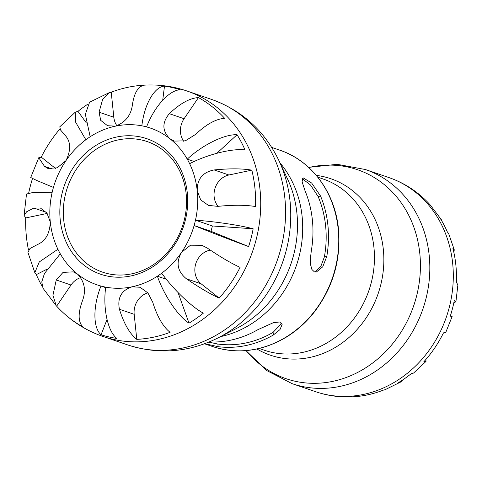 <?xml version="1.0" encoding="UTF-8"?>
<svg xmlns="http://www.w3.org/2000/svg" width="482" height="482" viewBox="0 0 482 482"><rect width="100%" height="100%" fill="white"/><g stroke="black" fill="none" stroke-linecap="round" stroke-linejoin="round"><path stroke-width="0.72" d="M131.857 273.812A68.998 60.702 108.9 0 1 102.606 272.161A68.998 60.702 108.9 0 1 63.829 203.428A68.998 60.702 108.9 0 1 118.024 139.943A68.998 60.702 108.9 0 1 147.269 141.594A68.998 60.702 108.9 0 1 186.046 210.327A68.998 60.702 108.9 0 1 131.857 273.812M130.947 275.933A71.595 62.979 -71.1 0 0 175.207 160.12A71.595 62.979 -71.1 0 0 65.16 183.383A71.595 62.979 -71.1 0 0 130.947 275.933M188.998 323.151C178.123 316.331 164.127 295.52 157.379 276.21A82.796 72.842 -71.1 0 0 161.693 273.204C173.165 289.224 191.607 306.932 203.35 313.149A128.772 113.282 108.9 0 1 188.998 323.151L178.039 292.52M248.628 246.561C235.782 241.964 211.634 232.649 194.113 225.528A82.796 72.842 -71.1 0 0 195.475 220.184C214.49 221.455 240.042 225.257 253.158 228.787A128.772 113.282 108.9 0 1 248.628 246.561L210.995 231.306A82.796 72.842 -71.1 0 0 212.363 225.962L253.158 228.787M189.637 163.687A82.796 72.842 -71.1 0 0 187.251 159.138C202.567 144.877 224.63 134.038 237.072 134.737A128.772 113.282 108.9 0 1 245.007 149.878C232.089 148.269 207.561 154.409 189.637 163.687A82.796 72.842 -71.1 0 1 197.246 190.944C196.969 179.208 202.597 172.207 214.141 169.941C229.522 168.429 242.091 168.495 251.833 170.146A128.772 113.282 108.9 0 1 254.93 188.094A128.772 113.282 108.9 0 1 255.593 206.561C245.85 204.91 233.288 204.838 217.906 206.356L208.477 205.404L200.705 199.91L197.246 190.944A82.796 72.842 -71.1 0 1 195.475 220.184L212.363 225.962M146.576 126.917A82.796 72.842 -71.1 0 0 141.841 125.82C144.371 104.347 154.391 86.712 164.501 86.097A128.772 113.282 108.9 0 1 180.262 89.73C169.206 90.128 154.3 106.636 146.576 126.917A82.796 72.842 -71.1 0 1 169.857 138.696C162.115 130.917 161.934 122.573 169.315 113.674C180.135 103.449 189.848 98.087 198.464 97.581A128.772 113.282 108.9 0 1 224.678 118.349C216.063 118.855 206.35 124.223 195.529 134.442L185.311 140.846L174.237 141.093L169.857 138.696A82.796 72.842 -71.1 0 1 187.251 159.138L194.156 161.5M109.167 92.689L111.234 92.189A128.772 113.282 108.9 0 1 138.768 85.591A128.772 113.282 108.9 0 1 144.54 85.145C138.177 86.17 134.117 92.839 132.363 105.154C130.917 115.451 125.29 122.452 115.469 126.157L107.546 125.718L100.726 120.38L99.051 112.192L102.684 99.25L109.167 92.689L89.592 102.196L85.356 114.288L90.158 136.749A82.796 72.842 -71.1 0 0 85.844 139.756L75.463 121.88L75.331 112.131L77.97 111.36A128.772 113.282 108.9 0 1 87.338 104.498M38.753 157.741L30.715 177.515L36.795 180.497L53.43 187.426A82.796 72.842 -71.1 0 0 52.068 192.77L33.716 192.312L26.498 194.047L24.1 215.309L26.667 211.737L33.873 208.049L40.355 207.995L46.941 213.08L50.291 222.015C49.797 233.481 45.579 240.964 37.638 244.464L29.998 248.489L27.932 252.363L34.831 272.679L39.265 261.961L57.906 249.266A82.796 72.842 -71.1 0 0 60.292 253.821L44.477 273.469L41.777 281.868L42.994 288.23L56.207 305.715L52.936 295.309L56.249 279.964L63.04 272.384L73.318 271.866L77.686 274.258C84.651 281.777 86.248 290.604 82.464 300.732C77.921 313.101 78.054 321.831 82.856 326.929A128.772 113.282 108.9 0 1 61.594 311.227A128.772 113.282 108.9 0 1 56.641 306.16L56.207 305.715M101.057 334.779C92.881 327.802 92.875 306.197 100.961 286.043A82.796 72.842 -71.1 0 0 105.703 287.133C102.799 308.486 107.697 331.218 116.813 338.412A128.772 113.282 108.9 0 1 101.057 334.779L107.034 319.482M281.687 323.199L273.095 332.357A101.178 89.007 108.9 0 1 217.84 344.04L208.772 342.154M302.13 178.563L310.535 185.046L318.132 196.542A101.178 89.007 108.9 0 1 324.374 256.942L320.795 266.468L315.21 272.035M305.022 190.721L302.075 181.792L303.082 177.798L311.661 183.033L320.548 196.029A103.775 91.291 108.9 0 1 326.79 256.43L322.717 266.841L316.457 271.944L314.378 271.86L311.89 269.468L310.619 264.835L310.45 258.304L311.264 251.122A103.775 91.291 -71.1 0 0 305.022 190.721M209.272 341.949A103.775 91.291 -71.1 0 0 230.697 340.165A103.775 91.291 -71.1 0 0 257.846 329.688L273.517 322.615L279.638 321.982L282.133 324.44L279.994 329.586L273.366 334.996A103.775 91.291 108.9 0 1 246.218 345.474A103.775 91.291 108.9 0 1 218.111 346.678L204.778 343.702M450.459 315.565L452.134 316.541L450.272 316.132A112.264 98.762 -71.1 0 0 454.351 300.159L455.912 301.732L457.9 284.82L456.382 282.319A112.264 98.762 -71.1 0 0 455.852 264.925A112.264 98.762 -71.1 0 0 452.839 248.049L454.291 249.905L448.688 233.662L447.29 231.818A112.264 98.762 -71.1 0 0 440.156 218.213L442.199 221.63M455.912 301.732L453.815 302.853M402.856 379.834L400.723 382.003L398.168 382.786A112.264 98.762 -71.1 0 0 411.062 373.803L413.55 373.074L426.01 361.422L423.817 361.789A112.264 98.762 -71.1 0 0 443.482 332.869L445.814 332.285L452.134 316.541M454.291 249.905L453.791 252.068M441.331 219.647L430.269 205.001A112.264 98.762 -71.1 0 0 425.154 199.699C414.634 189.661 402.542 182.28 388.872 177.557L365.392 169.525A113.156 99.545 -71.1 0 1 429.191 255.364A113.156 99.545 -71.1 0 1 340.111 386.371A113.156 99.545 -71.1 0 1 292.146 383.666L266.697 370.538L245.947 350.601M388.872 177.557A113.156 99.545 -71.1 0 1 452.67 263.395A113.156 99.545 -71.1 0 1 363.591 394.403A113.156 99.545 -71.1 0 1 315.626 391.697C329.327 396.337 343.407 397.909 357.873 396.415A112.264 98.762 -71.1 0 0 383.009 390.227L385.034 389.721L400.723 382.003M425.907 359.445L426.01 361.422M28.727 192.86A128.772 113.282 108.9 0 1 32.499 178.551M86.296 122.85L77.97 111.36M162.711 100.226L164.501 86.097M216.816 153.3L237.072 134.737M161.693 273.204A82.796 72.842 -71.1 0 0 181.6 252.291L190.541 245.199L201.862 245.29L207.272 248.037C220.045 256.743 230.98 263.196 240.078 267.377A128.772 113.282 108.9 0 1 219.183 298.111C210.086 293.924 199.15 287.471 186.377 278.765C177.298 271.312 175.707 262.485 181.6 252.291A82.796 72.842 -71.1 0 0 194.113 225.528L210.995 231.306M105.703 287.133A82.796 72.842 -71.1 0 0 132.074 286.802L140.057 287.26L147.902 292.929L152.728 302.214C157.246 316.674 163.037 326.706 170.086 332.321A128.772 113.282 108.9 0 1 136.774 339.364C129.724 333.749 123.94 323.717 119.415 309.257C117.222 297.78 121.446 290.291 132.074 286.802A82.796 72.842 -71.1 0 0 157.379 276.21L166.326 279.265M60.292 253.821A82.796 72.842 -71.1 0 0 77.686 274.258A82.796 72.842 -71.1 0 0 100.961 286.043L105.636 287.64M75.331 112.131L59.792 126.802L60.479 129.917L65.401 135.641C70.872 141.859 71.053 150.203 65.944 160.663L57.189 167.826L47.851 168.411L44.507 166.368L38.759 157.741L41.241 157.132A128.772 113.282 108.9 0 1 59.925 128.929M42.079 286.127A128.772 113.282 108.9 0 1 36.313 274.632L34.831 272.679M28.504 250.031A128.772 113.282 108.9 0 1 25.721 217.948L24.106 215.309M74.794 255.044A82.796 72.842 -71.1 0 0 76.078 257.593M36.313 274.632L46.905 269.239M56.641 306.16L71.017 285.019A18.768 16.509 108.9 0 1 80.795 277.572M25.721 217.948L47.176 213.412M55.478 168.411L41.241 157.132M116.921 125.778A18.768 16.509 108.9 0 1 113.818 117.246L111.234 92.189M183.744 141.31A18.768 16.509 108.9 0 1 184.082 118.723L198.464 97.581M218.069 206.338A18.768 16.509 108.9 0 1 215.195 187.787A18.768 16.509 108.9 0 1 228.908 174.996L251.833 170.146M219.183 298.111L201.145 283.82A18.768 16.509 108.9 0 1 195.578 264.395A18.768 16.509 108.9 0 1 210.345 250.128M136.774 339.364L134.183 314.306A18.768 16.509 108.9 0 1 147.847 292.857M141.841 125.82A82.796 72.842 -71.1 0 0 115.469 126.157A82.796 72.842 -71.1 0 0 90.158 136.749M85.844 139.756A82.796 72.842 -71.1 0 0 65.944 160.663A82.796 72.842 -71.1 0 0 53.43 187.426M52.068 192.77A82.796 72.842 -71.1 0 0 50.291 222.015A82.796 72.842 -71.1 0 0 57.906 249.266M318.132 196.542L320.548 196.029M326.79 256.43L324.374 256.942M273.095 332.357L273.366 334.996M218.111 346.678L217.84 344.04M256.49 348.986A103.775 91.291 108.9 0 1 212.502 346.504C237.481 354.523 262.039 351.426 286.175 337.225C296.701 330.785 305.956 322.548 313.945 312.523C332.929 287.742 341.105 259.931 338.478 229.083C335.032 192.33 311.486 160.608 279.674 150.125A103.775 91.291 108.9 0 1 338.183 228.848A103.775 91.291 108.9 0 1 256.49 348.986M220.557 336.623A103.775 91.291 -71.1 0 0 302.118 216.508A103.775 91.291 -71.1 0 0 279.988 162.868M317.777 177.159L322.91 178.918A90.526 79.638 108.9 0 1 373.948 247.585A90.526 79.638 108.9 0 1 302.69 352.39A90.526 79.638 108.9 0 1 264.317 350.227L259.183 348.468M182.726 348.034A129.718 114.114 108.9 0 1 127.742 344.931C158.626 354.873 188.836 352.475 218.37 337.743A126.591 111.36 -71.1 0 0 290.043 201.175A126.591 111.36 -71.1 0 0 278.945 160.645C264.618 130.911 242.205 110.517 211.7 99.461A129.718 114.114 108.9 0 1 284.838 197.861A129.718 114.114 108.9 0 1 182.726 348.034M278.945 160.645L287.537 178.967A106.902 94.044 108.9 0 1 296.906 213.195A106.902 94.044 108.9 0 1 236.379 328.525L218.37 337.743M127.742 344.931L102.901 336.436A129.718 114.114 -71.1 0 0 157.885 339.539A129.718 114.114 -71.1 0 0 259.997 189.36A129.718 114.114 -71.1 0 0 186.859 90.959L211.7 99.461M256.936 348.98A93.255 82.036 -71.1 0 0 309.926 357.421A93.255 82.036 -71.1 0 0 383.335 249.459A93.255 82.036 -71.1 0 0 316.312 175.382M308.781 167.519A110.426 97.147 108.9 0 1 419.804 253.496A110.426 97.147 108.9 0 1 332.875 381.34A110.426 97.147 108.9 0 1 246.169 350.583M56.249 279.964L71.017 285.019M33.873 208.049L46.35 212.321M44.507 166.368L52.116 168.971M99.051 112.192L113.818 117.246M169.315 113.674L184.082 118.723M214.141 169.941L228.908 174.996M186.377 278.765L201.145 283.82M119.415 309.257L134.183 314.306M279.674 150.125L271.721 147.408M212.502 346.504L204.549 343.787M308.619 167.368L337.231 164.314L365.392 169.525M315.626 391.697L292.146 383.666M138.768 85.591C155.24 83.892 171.273 85.682 186.859 90.959M102.901 336.436C87.338 331.062 73.571 322.657 61.594 311.227"/></g></svg>
